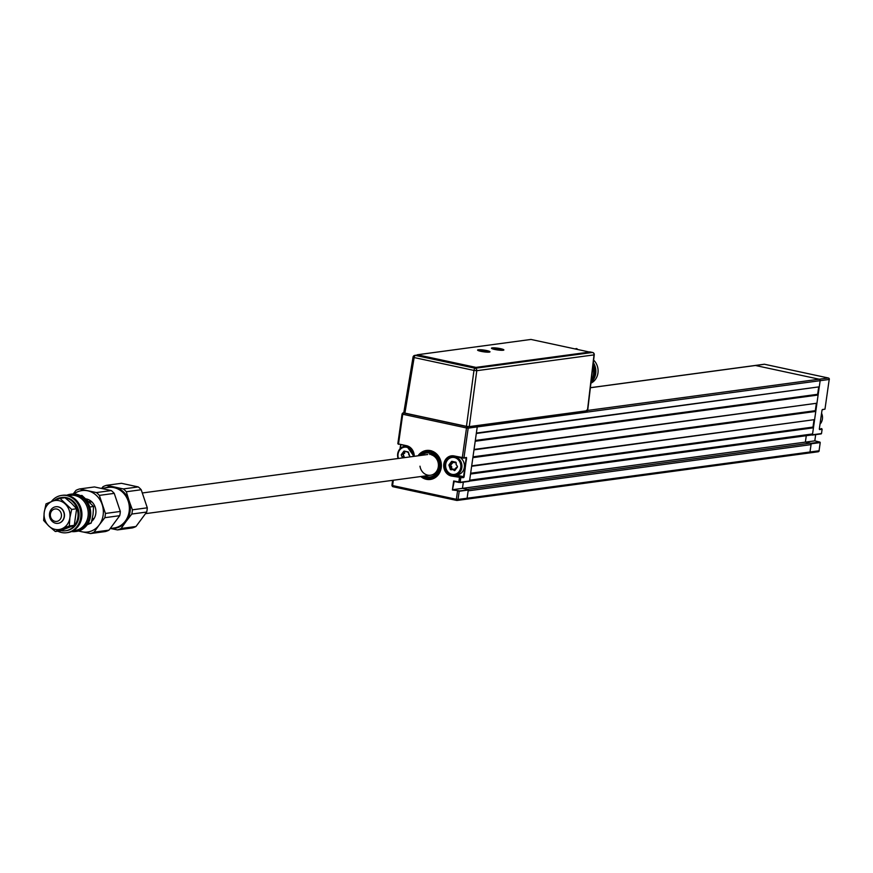 <?xml version="1.0" encoding="UTF-8"?>
<svg xmlns="http://www.w3.org/2000/svg" width="873" height="873" viewBox="0 0 873 873"><rect width="100%" height="100%" fill="white"/><g stroke="black" fill="none" stroke-linecap="round" stroke-linejoin="round"><path stroke-width="1.31" d="M814.607 419.618L471.704 465.844L472.871 457.648L815.775 411.423L814.607 419.618L471.638 466.269M470.656 473.231L812.981 427.083L813.45 427.814L470.536 474.039L469.663 480.194L812.567 433.957L813.45 427.814M813.974 420.109L812.981 427.083M812.567 433.957A1.255 1.113 82.3 0 1 811.301 434.95M805.364 442.12L806.281 435.692L805.364 442.12L810.864 443.309L819.922 442.087L814.804 440.854L462.45 488.356L463.334 482.147L462.45 488.356L467.219 489.382L810.133 443.146L805.364 442.12M810.133 443.146A1.255 1.113 82.3 0 1 811.05 444.619L468.146 490.844L467.099 498.221A1.255 1.113 82.3 0 1 466.16 499.236A1.255 1.113 -97.7 0 0 467.099 498.221L468.266 490.026L459.209 491.248L458.041 499.443L456.361 499.291L457.528 491.095L468.266 490.026M819.081 450.621L820.227 442.578L811.17 443.8L810.002 451.996L811.05 444.619M810.002 451.996A1.255 1.113 82.3 0 1 808.725 452.989A1.255 1.113 -97.7 0 0 810.002 451.996L819.06 450.774A1.255 1.113 -97.7 0 1 818.121 451.778L457.103 500.458A1.255 1.113 -97.7 0 0 458.041 499.443L810.002 451.996M454.211 470.482L454.942 470.383M464.632 469.074L465.211 468.997M451.625 462.788L452.629 462.657M454.855 462.352L455.837 462.221M465.8 460.879L466.378 460.802M407.429 452.214L408.324 452.094M754.774 365.58A1.255 1.113 82.3 0 1 755.451 365.492L819.223 379.209L755.451 365.492A1.255 1.113 -97.7 0 0 755.101 365.471L590.377 387.688M458.903 490.757L452.4 489.982L453.676 480.968L460.486 482.234L469.543 481.012L477.247 426.908L820.151 380.683L812.457 434.776L821.504 433.565L822.115 429.254L819.616 429.592L819.343 428.829L821.973 410.386L822.475 409.513L824.974 409.175L829.208 379.46L820.151 380.683A1.255 1.113 -97.7 0 0 819.223 379.209A1.255 1.113 82.3 0 1 820.151 380.683L819.278 386.826L476.374 433.063L477.247 426.908A1.255 1.113 -97.7 0 0 476.702 425.609A1.255 1.113 82.3 0 1 477.247 426.908L468.19 428.13A1.255 1.113 -97.7 0 0 467.262 426.668L467.928 426.581M819.278 386.826L476.309 433.477M475.316 440.439L817.652 394.29L818.11 395.022L475.207 441.258L474.039 449.453L816.942 403.217L818.11 395.022M818.645 387.328L817.652 394.29M816.942 403.217L473.974 449.868M472.98 456.841L815.317 410.681L815.775 411.423M816.31 403.719L815.317 410.681M587.682 410.43L828.281 377.987A1.255 1.113 -97.7 0 1 829.208 379.46L829.219 379.297M824.156 409.284L822.148 409.83M822.115 429.254L821.46 428.556M819.616 429.592L819.31 429.101L821.809 428.763M811.464 434.994L812.457 434.776M821.504 433.565L812.25 435.081M814.804 440.854L815.688 434.634M420.786 476.538A14.634 12.964 -97.7 0 0 430.334 479.473A14.634 12.964 -97.7 0 0 441.214 467.721A14.634 12.964 -97.7 0 0 426.428 450.457A14.634 12.964 -97.7 0 0 417.992 455.815M431.317 450.904A14.634 12.964 -97.7 0 0 429.407 452.41M406.643 446.07L397.837 443.713L402.071 413.998L402.737 414.249A1.255 0.557 -77.9 0 1 403.49 412.94L467.262 426.668A1.255 0.557 -77.9 0 0 466.509 427.977L468.19 428.13L463.956 457.845L466.466 457.507L463.759 458.15M402.813 413.857L402.213 413.933A1.255 1.113 82.3 0 1 403.49 412.94L404.057 412.864M403.413 455.444A5.642 4.998 -97.7 0 0 403.544 456.459M403.599 456.677A5.642 4.998 -97.7 0 0 403.959 457.714M398.579 444.335L397.99 443.822M457.43 500.349L392.981 486.719A1.255 0.557 -77.9 0 1 392.894 486.708A1.255 0.557 -77.9 0 1 392.577 485.563L391.922 485.312L392.763 480.314M392.763 486.643A1.255 1.113 82.3 0 1 392.042 485.41M457.103 500.458A1.255 1.113 -97.7 0 1 456.765 500.436A1.255 0.557 -77.9 0 1 456.677 500.436A1.255 0.557 -77.9 0 1 456.361 499.291L392.577 485.563L393.341 480.237M467.95 489.535L462.45 488.356L453.011 489.633L457.779 490.659M452.4 489.982L454.178 481.438L453.676 480.968L458.947 482.453L454.146 481.427M466.553 457.517L464.109 476.723L463.607 477.596L459.427 477.771L458.816 482.071L460.18 482.573L469.238 481.35L460.06 482.562M454.025 475.272L451.614 475.599L460.791 477.444L460.18 482.573M466.095 457.856L465.08 457.987M456.033 475.054L463.552 476.669L466.171 458.227M454.266 456.317A9.407 8.326 -97.7 0 0 453.589 456.503M451.286 463.683A5.642 4.998 82.3 0 1 452.138 461.915M463.552 476.669L454.626 475.239M460.791 477.444L463.301 477.105M452.116 456.59A9.832 8.697 82.3 0 1 453.131 456.175M466.149 457.845L462.384 458.074L454.353 456.339A9.832 8.697 -97.7 0 0 451.668 456.23A9.832 8.697 -97.7 0 0 444.259 465.615A9.832 8.697 -97.7 0 0 451.614 475.599L451.363 476.036A10.247 9.068 82.3 0 1 443.811 464.065A10.247 9.068 82.3 0 1 454.222 455.957L463.956 457.845L462.286 457.692L466.509 427.977L402.737 414.249L398.503 443.964L406.567 445.699A10.247 9.068 82.3 0 1 414.228 456.328M454.222 455.957L451.668 456.23M422.445 476.32A13.379 11.851 -97.7 0 0 426.515 478.077A13.379 11.851 -97.7 0 0 440.047 467.895A13.379 11.851 -97.7 0 0 430.978 452.028L431.36 450.774M430.444 479.452A14.634 12.964 82.3 0 1 426.548 479.277A14.634 12.964 82.3 0 1 421.004 476.505M429.898 450.457L429.505 451.723A13.379 11.851 -97.7 0 0 419.651 455.597M418.211 455.793A14.634 12.964 82.3 0 1 426.526 450.446M430.978 452.028L430.804 453.262A12.124 10.738 82.3 0 1 438.65 468.954A12.124 10.738 82.3 0 1 424.387 476.058M421.594 455.335A12.124 10.738 82.3 0 1 429.33 452.945L429.505 451.723M430.804 453.262L431.338 454.811A10.454 9.254 82.3 0 1 438.377 466.291A10.454 9.254 82.3 0 1 429.407 475.294A10.454 9.254 82.3 0 1 419.989 466.193M429.876 454.495L429.33 452.945M820.009 424.18A9.407 8.326 -97.7 0 0 821.569 413.224M409.753 456.153L408.848 454.735M409.175 457.005L409.775 456.721M404.712 453.131L403.555 453.283L404.144 451.701L405.301 451.548L403.184 454.397L404.035 456.393L402.889 456.546L404.112 456.601L404.221 457.67M404.581 453.294L402.027 454.549L403.184 454.397M408.389 452.17L406.873 451.93M408.368 452.149L407.582 452.236M408.728 454.527L408.542 452.585L409.655 455.957A0.84 0.742 82.3 0 1 409.677 456.939M413.158 456.47A8.577 7.595 -97.7 0 0 406.753 447.282A8.577 7.595 -97.7 0 0 398.448 458.456M398.077 458.5A9.407 8.326 82.3 0 1 404.69 446.31A9.407 8.326 82.3 0 1 407.255 446.409A9.407 8.326 82.3 0 1 409.361 447.194M402.497 457.91L401.46 455.4A0.84 0.742 82.3 0 1 401.613 454.233L403.61 451.559A0.84 0.742 82.3 0 1 404.603 451.155L407.713 451.832A0.84 0.742 82.3 0 1 408.542 452.607M452.018 474.334A8.577 7.595 -97.7 0 0 460.726 467.557A8.577 7.595 -97.7 0 0 454.407 457.539A8.577 7.595 -97.7 0 0 445.699 464.316A8.577 7.595 -97.7 0 0 452.018 474.334M454.909 456.666A9.407 8.326 82.3 0 1 461.948 466.215A9.407 8.326 82.3 0 1 454.855 475.207A9.407 8.326 82.3 0 1 452.29 475.108A9.407 8.326 82.3 0 1 445.252 465.549A9.407 8.326 82.3 0 1 452.345 456.557A9.407 8.326 82.3 0 1 454.909 456.666M454.855 475.207L457.321 474.879A9.407 8.326 -97.7 0 0 464.261 467.622A9.407 8.326 -97.7 0 0 460.3 457.616M457.408 466.4L457.43 466.979M452.858 462.079L450.763 465.233L451.952 468.801L455.051 469.99M454.091 469.063L455.073 469.587M451.767 466.859L450.61 467.011L450.795 468.954L451.952 468.801M456.383 464.807L457.31 466.215A0.84 0.742 82.3 0 1 457.157 467.393L455.16 470.056A0.84 0.742 82.3 0 1 454.178 470.471L452.738 469.183L451.068 469.783A0.84 0.742 82.3 0 1 450.228 469.008L449.115 465.658A0.84 0.742 82.3 0 1 449.268 464.48L451.265 461.817A0.84 0.742 82.3 0 1 452.247 461.402L455.368 462.09A0.84 0.742 82.3 0 1 456.197 462.865L456.153 464.818L456.197 462.865M457.157 467.393L455.695 468.124L454.964 469.892L455.564 468.31M453.829 462.592L452.247 461.752L453.829 462.254M452.236 463.552L449.268 464.48M450.839 464.643L449.115 465.658M451.69 466.651L450.053 467.066M450.763 465.233L449.606 465.385L450.533 466.804M455.226 462.483L454.069 462.646L456.033 462.417L454.527 462.177M491.881 348.589A5.882 0.829 -171.9 0 1 500.393 349.102A5.882 0.829 -171.9 0 1 503.481 350.193M502.662 350.302A5.467 0.775 8.1 0 0 500.142 349.538A5.467 0.775 8.1 0 0 492.623 348.884M477.957 350.433A5.882 0.829 -171.9 0 1 486.447 350.979A5.882 0.829 -171.9 0 1 489.546 352.081M488.705 352.168A5.467 0.775 8.1 0 0 486.196 351.426A5.467 0.775 8.1 0 0 478.742 350.75M417.261 355.147L415.406 355.398A2.106 1.866 -97.7 0 0 413.278 357.024L414.151 357.559L404.908 413.104L466.455 426.34L473.963 370.425L476.778 370.698L469.27 426.613L587.431 410.681L594.044 354.602M404.908 413.104L404.024 412.58L404.908 413.104M417.272 355.049L414.839 355.376A2.106 2.106 0 0 0 413.038 357.112L403.795 412.678M586.558 410.157L587.431 410.681L586.558 410.157M469.27 426.613L466.455 426.34M590.901 383.192A13.804 12.222 -97.7 0 0 593.629 360.113M590.999 382.429A14.426 12.779 -97.7 0 0 593.334 362.633M591.054 381.916A14.426 12.779 -97.7 0 0 593.236 363.495M592.723 377.769A13.586 12.036 -97.7 0 0 593.116 365.852M591.141 381.163A16.729 14.808 -97.7 0 0 592.974 366.878M575.689 348.731L576.3 348.643A0.84 0.742 82.3 0 1 577.031 348.807L577.326 349.08M593.16 364.139A0.84 0.742 82.3 0 1 593.269 364.739L592.167 372.509M88.02 523.462L91.218 523.036L87.18 524.76M91.218 523.036L93.007 514.677L93.575 506.471L81.931 495.428L80.403 495.635M89.733 506.995L93.575 506.471M58.033 506.853A8.359 7.41 82.3 0 1 64.286 515.354A8.359 7.41 82.3 0 1 57.978 523.342A8.359 7.41 82.3 0 1 55.697 523.254A8.359 7.41 82.3 0 1 49.445 514.754A8.359 7.41 82.3 0 1 55.741 506.766A8.359 7.41 82.3 0 1 58.033 506.853M55.021 521.334A6.275 5.554 -97.7 0 0 61.394 516.369A6.275 5.554 -97.7 0 0 56.778 509.035A6.275 5.554 -97.7 0 0 50.405 514.001A6.275 5.554 -97.7 0 0 55.021 521.334M110.293 528.525L113.927 528.034A20.494 18.147 -97.7 0 0 129.379 508.457A20.494 18.147 -97.7 0 0 114.047 487.647A20.494 18.147 -97.7 0 0 108.448 487.418L101.464 488.367M86.22 498.93A12.549 11.109 82.3 0 1 86.547 498.996A12.549 11.109 82.3 0 1 95.583 508.555A12.549 11.109 82.3 0 1 91.654 521.399M73.157 493.965L75.995 490.364A23.004 20.363 82.3 0 1 79.574 488.956L96.368 492.568A23.004 20.363 82.3 0 1 99.347 495.384L105.426 513.455A23.004 20.363 82.3 0 1 104.825 517.689L99.206 524.946A20.908 18.508 82.3 0 1 81.876 531.777A20.908 18.508 82.3 0 1 78.93 530.86M73.954 493.965A20.908 18.508 82.3 0 1 87.715 490.801A20.908 18.508 82.3 0 1 102.13 504.452A20.908 18.508 82.3 0 1 99.206 524.946L94.109 532.148A23.004 20.363 82.3 0 1 90.541 533.556L78.395 531.013M90.541 533.556L105.437 531.548A23.004 20.363 -97.7 0 0 109.005 530.14L119.721 515.681A23.004 20.363 -97.7 0 0 120.321 511.447L114.243 493.376A23.004 20.363 -97.7 0 0 111.264 490.561L94.47 486.948L79.574 488.956M94.109 532.148L109.005 530.14M104.825 517.689L119.721 515.681M105.426 513.455L120.321 511.447M99.347 495.384L114.243 493.376M96.368 492.568L111.264 490.561M75.995 531.45A18.813 16.663 -97.7 0 0 76.518 531.395A18.813 16.663 -97.7 0 0 90.716 513.411A18.813 16.663 -97.7 0 0 76.638 494.304A18.813 16.663 -97.7 0 0 71.499 494.096A18.813 16.663 -97.7 0 0 70.964 494.173M71.542 531.537A18.813 16.663 -97.7 0 0 75.46 531.537A18.813 16.663 -97.7 0 0 89.646 513.553A18.813 16.663 -97.7 0 0 75.569 494.445A18.813 16.663 -97.7 0 0 70.44 494.238A18.813 16.663 -97.7 0 0 66.654 495.275M73.256 530.686A17.776 15.736 -97.7 0 0 88.217 514.481A17.776 15.736 -97.7 0 0 74.947 495.537A17.776 15.736 -97.7 0 0 68.531 495.635M51.289 501.669A18.813 16.663 82.3 0 1 61.667 495.417A18.813 16.663 82.3 0 1 66.806 495.624A18.813 16.663 82.3 0 1 80.883 514.732A18.813 16.663 82.3 0 1 66.697 532.716A18.813 16.663 82.3 0 1 61.557 532.508A18.813 16.663 82.3 0 1 57.793 531.177M62.201 495.351A18.813 16.663 82.3 0 1 62.725 495.275A18.813 16.663 82.3 0 1 67.865 495.482A18.813 16.663 82.3 0 1 81.942 514.59A18.813 16.663 82.3 0 1 67.756 532.574A18.813 16.663 82.3 0 1 67.232 532.639M60.935 530.598A16.729 14.808 -97.7 0 0 65.453 530.773A16.729 14.808 -97.7 0 0 78.068 514.797A16.729 14.808 -97.7 0 0 65.551 497.806A16.729 14.808 -97.7 0 0 60.99 497.621A16.729 14.808 -97.7 0 0 54.399 500.447M65.933 530.697A16.729 14.808 -97.7 0 0 66.413 530.642A16.729 14.808 -97.7 0 0 79.028 514.666A16.729 14.808 -97.7 0 0 66.512 497.675A16.729 14.808 -97.7 0 0 61.95 497.49A16.729 14.808 -97.7 0 0 61.47 497.566M71.4 503.154L64.973 497.719L60.019 498.385L71.662 509.428L76.628 508.752L71.4 503.154M60.259 530.839L74.27 525.317L69.305 525.993L61.699 528.831L55.305 531.515L60.259 530.839M69.305 525.993L69.884 517.787A14.634 12.964 -97.7 0 0 65.235 503.983A14.634 12.964 -97.7 0 0 52.413 501.222L46.007 503.907L44.228 512.265L43.65 520.472L48.877 526.07A14.634 12.964 82.3 0 1 44.228 512.265A14.634 12.964 -97.7 0 1 52.413 501.222L60.019 498.385M71.662 509.428L69.884 517.787A14.634 12.964 -97.7 0 1 61.699 528.831A14.634 12.964 -97.7 0 1 48.877 526.07L55.305 531.515M76.628 508.752L74.27 525.317M55.741 506.766L55.937 506.744A8.359 7.41 82.3 0 1 61.732 508.719A8.359 7.41 82.3 0 1 64.209 517.525A8.359 7.41 82.3 0 1 58.076 523.331M105.382 487.832A20.908 18.508 82.3 0 1 114.679 487.156A20.908 18.508 82.3 0 1 129.095 500.818L132.401 509.821L147.297 507.813A23.004 20.363 82.3 0 1 147.079 509.952A23.004 20.363 82.3 0 1 146.697 512.036L135.981 526.495A23.004 20.363 82.3 0 1 132.401 527.914L117.506 529.922L110.511 528.503M101.694 488.334L102.97 486.73A23.004 20.363 82.3 0 1 106.539 485.323L123.344 488.935A23.004 20.363 82.3 0 1 126.312 491.75L129.095 500.818A20.908 18.508 82.3 0 1 126.181 521.312L121.085 528.503L135.981 526.495M121.085 528.503A23.004 20.363 82.3 0 1 117.506 529.922M132.401 509.821A23.004 20.363 82.3 0 1 131.801 514.044L126.181 521.312A20.908 18.508 82.3 0 1 110.849 528.449M106.539 485.323L121.434 483.304L138.24 486.927A23.004 20.363 82.3 0 1 141.208 489.742L126.312 491.75M147.297 507.813L141.208 489.742M131.801 514.044L146.697 512.036M123.344 488.935L138.24 486.927M489.808 352.005A6.275 0.884 8.1 0 0 486.632 350.957A6.275 0.884 8.1 0 0 477.727 350.28M480.903 351.328A6.275 0.884 8.1 0 0 490.004 351.819A6.275 0.884 8.1 0 0 486.687 350.553A6.275 0.884 8.1 0 0 477.586 350.051A6.275 0.884 8.1 0 0 480.903 351.328M503.677 350.138A6.275 0.884 8.1 0 0 500.502 349.091A6.275 0.884 8.1 0 0 491.597 348.414M494.784 349.462A6.275 0.884 8.1 0 0 503.874 349.953A6.275 0.884 8.1 0 0 500.556 348.676A6.275 0.884 8.1 0 0 491.455 348.185A6.275 0.884 8.1 0 0 494.784 349.462M530.97 339.444L417.316 354.765L475.96 367.391L589.624 352.07L530.97 339.444M475.96 367.391L589.624 352.07M418.178 355.3L473.166 367.129M460.988 477.553L464 477.138M464.283 475.512L463.705 475.589M466.04 459.176L466.619 459.1M828.499 378.064A1.255 0.557 102.1 0 0 828.368 377.998A1.255 0.557 102.1 0 0 828.281 377.987L764.508 364.27L590.366 387.743M763.831 364.357A1.255 1.113 82.3 0 1 764.508 364.27A1.255 0.557 102.1 0 1 764.595 364.27A1.255 1.255 0 0 0 764.159 364.259L755.101 365.471M764.672 364.303A1.255 0.557 102.1 0 0 764.595 364.27L828.368 377.998A1.255 1.255 0 0 1 829.35 379.395M817.783 451.767A1.255 1.113 -97.7 0 0 818.121 451.778A1.255 1.255 0 0 0 819.201 450.708M414.053 456.35A9.832 8.697 -97.7 0 0 406.698 446.081L406.567 445.699M400.838 444.826L400.314 448.493M400.096 448.722L400.652 444.783M402.071 413.998L397.837 443.713L406.676 446.081L413.998 456.35M455.368 456.197L454.353 456.339M459.678 477.335L451.363 476.036M452.596 469.619L451.068 469.783M592.832 352.583A2.106 0.928 102.1 0 0 592.614 352.474A2.106 0.928 102.1 0 0 592.472 352.463L475.218 368.275L415.406 355.398A2.106 0.928 102.1 0 0 414.151 357.559L473.963 370.425A2.106 0.928 102.1 0 1 475.218 368.275A2.106 1.866 82.3 0 1 476.778 370.698L594.022 354.885A2.106 1.866 -97.7 0 0 592.472 352.463L589.821 351.895M577.031 348.807L576.42 348.884M469.521 481.088L811.639 434.972M821.198 433.892L812.141 435.114M403.14 412.929L403.948 412.82M400.609 444.783L400.041 448.777M391.922 485.312L392.621 480.336M456.677 500.436L392.894 486.708M406.545 446.059L404.69 446.31M454.2 456.306L452.345 456.557M455.695 468.124L457.092 467.033M456.153 464.818L455.968 462.876M142.452 492.961L427.759 454.506M429.778 454.233L431.076 454.058M145.595 513.64L430.553 475.218M587.671 410.583L594.262 354.776A2.106 2.106 0 0 0 592.614 352.474L589.755 351.852M576.453 348.611L575.634 348.72M94.12 518.475L92.276 518.715M91.883 501.899L89.701 502.182M93.837 518.933L92.909 518.638M89.177 501.669L90.443 500.698M90.476 502.084L91.13 501.222M76.518 531.395L75.46 531.537M71.499 494.096L70.44 494.238M61.667 495.417L62.725 495.275M66.697 532.716L67.756 532.574M60.99 497.621L61.95 497.49M65.453 530.773L66.413 530.642"/></g></svg>
